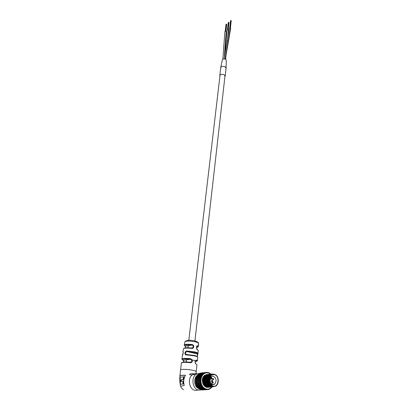 <?xml version="1.0" encoding="UTF-8"?>
<svg xmlns="http://www.w3.org/2000/svg" width="411" height="411" viewBox="0 0 411 411"><rect width="100%" height="100%" fill="white"/><g stroke="black" fill="none" stroke-linecap="round" stroke-linejoin="round"><path stroke-width="0.62" d="M197.131 349.299L197.455 349.761C195.898 349.401 196.283 345.009 197.701 345.898L198.369 346.55M198.575 343.688L198.379 345.507M196.057 364.002L196.946 364.711L196.057 364.002C195.066 363.406 194.819 362.291 195.307 360.658L196.494 360.041L195.384 360.863M197.778 353.902L197.254 356.553M190.159 362.281L191.29 362.024L191.783 360.226L190.483 359.296L190.601 358.726L192.327 359.995L195.307 360.658L195.338 360.961C194.932 362.25 195.143 363.144 195.97 363.653L195.713 363.499M186.758 354.549L186.383 354.914C184.082 355.186 184.734 350.758 186.954 350.994L194.799 351.924C196.91 352.433 197.989 352.915 198.04 353.388L197.46 353.979C197.701 353.517 196.705 353.018 194.47 352.479L187.118 351.605C185.567 352.052 185.171 352.951 185.926 354.297L186.527 354.518M196.946 364.711L196.181 371.652C196.17 371.236 195.05 370.784 192.816 370.296C188.038 369.232 180.475 369.001 180.583 369.905L181.421 362.985M191.783 360.226L192.327 359.995C192.661 361.808 191.932 362.713 190.144 362.708C185.037 362.148 182.13 362.235 181.426 362.964C182.099 361.891 185.012 361.665 190.165 362.302L190.144 362.708M183.234 352.135L182.977 351.616C183.599 350.932 182.982 355.34 182.397 355.5L181.903 359.029C182.618 358.274 185.515 358.171 190.601 358.726M191.547 348.019L192.754 347.752C193.612 346.483 193.273 345.61 191.747 345.122L191.85 344.505C194.542 344.588 194.331 349.026 191.593 348.389C186.918 347.891 184.2 348.014 183.445 348.769L183.429 348.841M185.474 375.258C182.314 375.166 180.47 375.341 179.951 375.793C179.54 379.353 179.761 382.841 180.609 386.263L184.215 385.467C183.249 381.788 183.671 378.387 185.474 375.258M196.812 346.483L196.725 346.571C196.335 347.824 196.55 348.785 197.378 349.463L198.225 350.439L197.455 349.761M184.971 346.036L185.787 347.809M182.977 360.185L183.809 361.295L183.856 362.004M190.072 362.286L191.29 362.024L189.661 362.24M197.152 356.738L197.46 353.979L187.118 351.605L186.954 350.994M182.525 355.227L182.397 355.5M196.494 360.041L197.378 360.771L197.722 357.318C197.732 356.614 196.607 355.993 194.336 355.464L187.056 354.554M196.479 347.614C197.984 347.377 198.23 346.982 197.213 346.416L197.701 345.898M183.958 348.405C184.585 347.67 187.133 347.542 191.598 348.014L191.593 348.389M185.017 375.335C182.222 375.274 180.67 375.454 180.372 375.875L179.951 375.793M182.874 381.187L183.244 381.264L183.45 383.895L180.46 384.352L183.059 383.817L182.874 381.187L180.984 381.475L180.948 379.815L182.993 379.558L183.65 376.795L180.126 377.2L180.46 384.352M183.45 383.895L183.059 383.817M182.993 379.558L183.363 379.63L184.03 376.872L183.65 376.795M183.363 379.63L180.948 379.815M181.318 379.892L181.328 380.756M198.575 345.271L198.58 344.844M198.544 343.509L198.513 345.594M198.58 344.562L198.575 343.956M212.672 386.299L212.097 386.232C207.185 385.549 206.969 375.433 211.809 374.765M207.072 374.457L204.473 375.438C203.229 376.502 202.489 377.992 202.258 379.918L202.356 379.908C202.315 383.9 203.83 386.391 206.903 387.388L209.091 387.213M207.94 374.539L208.218 374.611L207.94 374.539M207.838 374.519L207.509 374.472L207.832 374.524M207.087 374.452L204.565 375.428C200.784 378.29 202.433 386.766 206.995 387.383L211.341 387.044M208.588 374.478L208.916 374.565M208.536 374.462L208.202 374.411M208.156 374.406L207.827 374.385M207.781 374.385L205.212 375.366C201.426 378.228 203.08 386.715 207.647 387.332L209.841 387.157M208.963 374.539L208.629 374.457M208.577 374.447L208.249 374.395M208.202 374.39L207.874 374.38M207.827 374.38L205.305 375.356C201.518 378.218 203.173 386.71 207.74 387.326L212.944 386.571M209.327 374.4L209.661 374.493M209.276 374.39L208.942 374.339M208.896 374.334L208.567 374.313M208.521 374.313L205.947 375.289C202.161 378.156 203.82 386.659 208.392 387.28L210.591 387.1M209.708 374.467L209.369 374.38M209.322 374.37L208.988 374.323M208.942 374.318L208.613 374.303M208.567 374.303L206.039 375.284C202.253 378.151 203.913 386.653 208.49 387.27L213.735 386.489M210.021 374.318L209.687 374.262M209.641 374.257L206.784 375.207C202.998 378.079 204.657 386.597 209.235 387.219L211.393 387.054M209.266 374.236L206.692 375.217C202.9 378.089 204.565 386.602 209.142 387.224M210.453 374.395L210.119 374.308M210.067 374.298L209.733 374.246M209.687 374.241L209.358 374.231M210.771 374.241L210.437 374.19M210.386 374.185L207.529 375.135C203.738 378.012 205.408 386.54 209.985 387.162L213.052 386.556M210.011 374.164L207.432 375.145C203.645 378.017 205.315 386.546 209.893 387.167M211.367 374.375L210.864 374.231M210.817 374.226L210.483 374.174M210.432 374.169L210.103 374.154M211.953 374.282L211.187 374.113M211.136 374.108L208.274 375.063C204.483 377.94 206.158 386.484 210.74 387.105L213.818 386.489M210.756 374.087L208.182 375.068C204.39 377.95 206.06 386.489 210.648 387.111M212.055 374.277L211.228 374.097M211.182 374.092L210.848 374.077M213.073 374.349L211.552 374.015L209.019 374.986C205.228 377.868 206.908 386.427 211.495 387.049L214.614 386.407M211.506 374.01L208.927 374.996C205.135 377.879 206.815 386.432 211.403 387.054L214.496 386.432M212.405 374.092L211.603 374.005M209.137 387.198L209.461 387.059M209.507 387.039L209.826 386.869M209.872 386.838L210.191 386.633M210.237 386.597L210.74 386.17L210.021 386.474M209.702 374.904L209.358 374.729M209.307 374.709L208.968 374.58M209.184 387.208L209.507 387.075M209.553 387.054L209.872 386.885M209.918 386.859L210.237 386.653M210.283 386.623L210.797 386.196M209.744 374.868L209.399 374.698M209.353 374.678L209.014 374.555M209.887 387.141L210.211 387.003M210.252 386.982L210.576 386.808M210.622 386.782L211.203 386.371M210.052 374.637L209.713 374.508M209.934 387.152L210.257 387.018M210.304 386.998L210.622 386.828M210.668 386.802L211.259 386.391L209.209 385.872M210.098 374.606L209.759 374.483M210.638 387.085L210.961 386.946M211.007 386.926L211.691 386.51M210.786 374.56L210.458 374.431M210.411 374.416L210.072 374.329M210.684 387.095L211.007 386.962M211.054 386.941L211.757 386.525M210.848 374.534L210.504 374.411M211.388 387.028L212.246 386.592M211.295 374.39L210.817 374.251L211.038 374.467M211.439 387.039L212.323 386.597M213.967 374.344L213.062 374.025L209.677 374.924C207.838 376.707 207.195 379.086 207.75 382.055C208.839 385.4 210.735 386.869 213.448 386.468M214.126 374.364L213.16 374.015L209.769 374.914L208.269 376.99C209.44 374.93 211.018 374.056 212.99 374.364M197.218 375.531L198.087 375.084L197.825 374.786L197.152 375.577L197.121 376.404L197.223 375.937L197.737 376.363L198.719 375.788L198.349 375.382L197.223 375.937M198.349 375.382L199.094 375.664L198.087 375.084M198.59 377.17L199.505 376.579L199.063 376.147L198.128 376.712L199.094 378.033L199.011 377.591L199.53 378.115L200.522 377.447L199.916 376.949L199.011 377.591M197.737 376.363L198.123 377.231L198.128 376.712M199.063 376.147L199.89 376.322L198.719 375.788M199.916 376.949L200.691 376.979L199.505 376.579M198.549 374.113L199.484 373.784L198.549 374.113L198.272 374.991L198.472 374.4L198.898 374.709L199.967 374.251L199.684 373.969L198.472 374.4M199.993 373.347L201.493 373.193L199.993 373.347L199.7 373.969L200.347 374.488L200.604 373.666L201.986 373.522L200.604 373.666M199.998 374.216L199.484 373.784M200.239 374.508L199.207 374.971L199.576 375.325L200.583 374.832L200.239 374.508L201 374.945L199.967 374.251M198.898 374.709L199.094 375.664L199.207 374.971M200.917 375.12L199.9 375.669L200.306 376.106L201.416 375.52L200.917 375.12L201.662 375.407L200.583 374.832M199.576 375.325L199.89 376.322L199.9 375.669M200.121 373.198L201.102 372.998L200.121 373.198L199.679 373.953M200.352 373.507L200.347 374.488L201 374.945L201.154 374.128L201.462 374.447L202.664 373.974L202.253 373.707L201.154 374.128M200.897 373.892L201 374.945L201.662 375.407L201.714 374.719L202.007 375.048L202.613 374.298L201.714 374.719M201.852 372.839L202.207 372.813M201.477 373.188L201.678 372.844L203.198 372.715M203.363 372.695L202.222 372.88L203.363 372.695M201.95 373.501L202.222 372.88M202.001 372.844L201.873 373.445M203.835 372.798L202.674 373.07L203.835 372.798M202.433 373.825L202.674 373.07M202.469 372.962L202.382 373.789M203.866 372.808L205.926 372.458M204.2 372.921L204.365 372.561M204.18 372.592L204.082 372.875M205.968 374.637L206.25 374.714M206.173 372.587L206.45 372.484M205.69 375.608L207.201 375.356M207.262 375.377L207.524 375.741M205.942 375.371L206.353 375.531M206.414 375.556L206.851 375.726M206.918 375.752L207.242 375.875M206.687 374.832L207.067 374.93M207.129 374.945L207.54 375.058M207.601 375.073L208.043 375.192M208.11 375.207L208.105 374.724M208.896 374.919L208.243 375.243L208.572 375.33M208.639 375.346L209.122 375.474M208.285 385.991L207.951 386.196M202.628 390.008L201.775 389.988L202.628 390.008M204.529 389.875L203.188 389.72M203.702 389.936L203.517 389.505M206.055 389.7L205.716 389.664M200.876 389.813L200.054 389.51L200.876 389.813M201.955 389.726L203.142 389.792L201.955 389.726L201.765 388.806M201.262 389.381L201.626 389.9M204.149 389.818L205.315 389.803L204.149 389.818L203.938 389.15M203.599 389.423L203.918 389.895M207.123 389.695L205.932 389.52M206.307 389.756L206.127 389.345M198.431 388.452L199.212 389.042L199.422 388.729L198.477 388.467L199.227 389.053L199.612 388.693L199.931 389.268L201.21 389.448L201.441 389.16L200.291 388.934L199.931 389.268M200.291 388.934L200.296 387.938L199.422 388.729M200.054 389.51L199.612 388.693L200.296 387.938L200.547 388.647L201.657 388.888L201.94 388.544L200.845 388.261L200.547 388.647M202.423 389.32L202.176 389.556L203.573 389.458L202.423 389.32L202.32 388.256L202.633 389.078L203.805 389.263L204.164 388.97L202.885 388.749L202.633 389.078M201.77 388.78L202.176 389.556M202.12 388.446L201.441 389.16M204.55 389.541L205.87 389.602L204.55 389.541L204.39 388.755M204.01 389.094L204.339 389.71M197.758 387.737L198.025 387.306L197.157 386.941L198.405 388.097L199.623 388.421L199.916 387.984L198.837 387.619L198.405 388.097M198.837 387.619L199.042 386.659L198.025 387.306M198.477 388.467L198.21 387.614L199.042 386.659L199.15 387.224L200.188 387.594L200.542 387.116L199.525 386.72L199.15 387.224M200.845 388.261L200.958 387.203L199.916 387.984M199.623 388.421L200.958 387.203L201.107 387.897L202.212 388.231L202.633 387.784L201.421 387.424L201.107 387.897M202.885 388.749L202.885 387.748L201.94 388.544M201.657 388.888L202.885 387.748L203.08 388.462L204.051 388.693L203.306 388.118L203.08 388.462M196.602 385.996L196.961 385.477L196.181 385.03L196.602 386.109L197.167 386.458L198.292 386.895L198.667 386.34L197.691 385.862L197.167 386.458M197.691 385.862L198.081 385.015L196.961 385.477M197.157 386.941L197.064 386.104L198.081 385.015L198.081 385.384L199.022 385.852L199.469 385.277L198.554 384.788L198.081 385.384M199.525 386.72L199.849 385.734L198.667 386.34M198.292 386.895L199.042 386.659L199.849 385.734L199.859 386.248L200.876 386.7L201.38 386.129L200.27 385.662L199.859 386.248M201.421 387.424L201.626 386.463L200.542 387.116M200.188 387.594L201.626 386.463L201.678 387.034L202.582 387.378L201.976 386.571L201.678 387.034M195.836 383.936L196.294 383.36L195.621 382.872L195.811 384.095L196.294 384.465L197.306 384.989L197.794 384.347L196.931 383.797L196.294 384.465M196.931 383.797L197.48 383.109L196.294 383.36M196.181 385.03L196.263 384.27L197.989 382.626L197.414 383.268L198.241 383.792L198.796 383.15L197.999 382.615L198.58 382.071M198.554 384.788L199.068 383.956L197.794 384.347M197.306 384.989L198.081 385.015L199.068 383.956L198.981 384.249L199.885 384.783L200.496 384.121L199.505 383.581L198.981 384.249M200.27 385.662L200.66 384.804L199.469 385.277M199.022 385.852L199.849 385.734L200.66 384.804L200.604 385.184L201.416 385.616L200.989 384.645L200.604 385.184M196.612 381.557L195.847 382.266L196.735 382.831L197.347 382.138L196.612 381.557L197.285 381.084L196.078 381.11L195.518 380.612L195.508 381.706L196.078 381.11M195.508 381.706L195.631 382.117L196.052 382.081M198.564 381.999L197.347 382.138M196.735 382.831L197.532 383.134M199.505 383.581L200.059 382.893L198.796 383.15M198.241 383.792L199.068 383.956L200.095 382.852M195.641 379.461L196.319 378.88L195.872 378.413L195.554 379.62L195.862 380.16L196.617 380.565L197.357 379.872L196.756 379.307L195.862 380.005M197.907 380.345L197.193 381.007L197.897 381.552L198.575 380.884L197.907 380.345L198.677 379.964L197.357 379.872M196.756 379.307L197.506 379.076L196.319 378.88M196.617 380.565L197.285 381.084L195.862 380.16L195.518 380.612M199.181 381.331L198.528 382.035L199.309 382.61L200.044 381.901L199.181 381.331L199.823 380.884M199.792 380.858L198.575 380.884M197.897 381.552L198.605 381.953M197.347 377.2L196.33 377.848L196.961 378.361L197.825 377.704L197.347 377.2L198.123 377.231L196.658 376.425L196.227 377.355L197.008 376.825M199.325 379.07L198.544 379.764L199.186 380.334L200.054 379.625L199.325 379.07L200.075 378.839L198.816 378.644L198.266 378.141L197.439 378.772L198.02 379.291L198.816 378.644M198.266 378.141L199.094 378.033L197.825 377.704M196.961 378.361L197.439 378.772M198.955 378.12L197.121 376.404L196.658 376.425M198.02 379.291L198.544 379.764M196.227 377.355L196.33 377.848M201.447 375.952L200.635 376.471L201.015 376.887L201.447 375.952L202.351 375.89L202.007 375.048M202.613 374.298L203.502 374.462L203.342 373.62L204.077 373.106L203.116 373.404L203.337 373.62L204.123 373.09L204.909 373.481L204.914 372.695L205.736 372.448L204.914 372.695M199.731 380.761L196.299 378.166L195.872 378.413M205.736 372.448L206.471 373.008L206.63 372.335L207.478 372.371L208.079 373.08L208.372 372.561L209.415 372.993L209.631 373.681L210.006 373.342L210.74 373.933M200.306 376.106L200.691 376.979L197.814 374.775L197.152 375.577M208.043 372.962L208.372 372.561L209.41 372.998M211.927 387.07L211.495 387.635L211.043 387.429L210.776 388.313L210.042 388.847L209.646 388.487M210.036 388.847L209.651 388.441L209.204 389.279L208.392 389.541M206.625 389.654L206.553 389.191L207.997 389.227L208.089 388.945L208.382 389.541L207.997 389.222L207.478 389.674L206.461 389.72L207.478 389.674M204.899 389.166L204.714 389.381L205.721 389.474L204.899 389.166L204.889 388.313L204.051 388.693M206.553 389.191L206.466 388.904L205.721 389.474M203.306 388.118L203.476 387.219L202.582 387.378M201.226 389.428L201.775 389.988M201.976 386.571L202.32 385.693L201.416 385.616M200.989 384.645L201.508 383.838L200.64 383.54L200.424 382.461L199.931 383.052L200.64 383.54M200.424 382.461L201.092 381.788L200.306 381.285L200.311 380.18L199.71 380.786L200.306 381.285M200.311 380.18L201.097 379.682L200.434 379.019L200.66 377.961L199.946 378.541L200.434 379.019M200.66 377.961L201.529 377.668L201.015 376.887M195.867 382.245L195.621 382.872M209.333 386.068L208.916 386.304L209.343 386.078M208.85 386.33L208.382 386.51M206.939 386.032L208.3 386.525L207.755 386.638M207.663 386.648L206.913 386.638M206.779 386.623L205.464 386.16M205.187 385.991L204.745 385.672C203.173 384.295 202.428 382.394 202.5 379.97L202.443 379.949M207.75 382.055L208.269 376.99M210.632 375.685L210.103 376.05C207.206 378.182 208.048 384.593 211.372 385.585M200.522 377.447L201.529 377.668L200.691 376.979L200.635 376.471M201.462 374.447L201.662 375.407L202.351 375.89L201.416 375.52M199.53 378.115L199.946 378.541M199.094 378.033L201.097 379.682L200.054 379.625M199.186 380.334L199.736 380.761M201.092 381.788L200.044 381.901M199.309 382.61L200.059 382.893M199.885 384.783L200.686 384.778L201.508 383.838L200.496 384.121M200.876 386.7L202.32 385.693L201.38 386.129M202.212 388.231L202.633 387.784M204.426 388.719L204.714 389.381M204.55 388.606L204.164 388.97M206.199 389.289L206.461 389.72M204.534 373.152L204.735 372.618M204.575 372.577L204.457 373.121M202.942 374.144L203.116 373.404M202.921 373.239L202.916 374.128M203.198 374.293L202.664 373.974M209.297 386.037L208.855 386.258M208.793 386.289L208.367 386.499M210.571 375.752L209.132 377.432C207.853 380.961 208.572 383.658 211.3 385.528M214.306 374.4C212.415 374.097 210.91 374.93 209.79 376.902C208.279 381.547 209.394 384.722 213.129 386.422L214.506 386.432C219.644 385.765 219.428 375.166 214.306 374.4M213.16 386.15C218.837 387.537 219.947 375.572 214.28 374.662C211.197 374.519 209.512 376.45 209.235 380.463C209.379 382.733 210.216 384.434 211.763 385.559L213.16 386.15M212.307 384.855L214.583 384.264C216.936 380.822 216.463 378.105 213.165 376.111L210.843 376.717L209.759 378.192L209.322 380.529L209.43 381.454L211.244 384.408L212.307 384.855M209.887 376.728L209.682 376.995M210.113 380.093L210.124 382.055M209.43 381.454L209.929 380.257L209.759 378.192M224.668 55.377L227.155 29.782L228.172 29.546L228.444 29.941L227.226 41.876M224.057 58.891L229.415 28.025L230.463 27.794L230.71 28.184L225.362 59.169M219.916 76.133L219.798 75.516C220.476 74.216 221.914 73.949 224.108 74.725L225.166 76.179L224.909 76.718M219.798 75.516L220.728 67.599C221.411 66.274 222.839 66.007 225.017 66.788L226.065 68.252L226.291 60.294M220.851 68.221L220.728 67.594C221.462 66.238 222.932 65.991 225.13 66.849L226.065 68.257L225.166 76.179M222.32 59.836L222.341 59.739C222.921 58.86 223.949 58.681 225.434 59.205L226.291 60.227M222.849 59.174L224.909 31.524L225.942 31.303L226.194 31.688L224.308 57.427M230.622 20.689L229.826 27.691L230.602 20.684M228.372 22.471L227.56 29.453L228.377 22.451M228.881 22.446L228.043 29.489L228.86 22.415M197.722 357.318C197.696 356.856 196.592 356.368 194.418 355.859L186.383 354.914M198.374 343.303L198.374 343.216C198.241 342.779 197.28 342.337 195.497 341.89C190.139 340.868 186.625 340.801 184.95 341.695L184.919 341.824M194.305 355.438L197.023 356.399M197.383 375.269C193.37 377.873 193.92 386.386 198.272 388.313M201.482 389.869L198.652 390.106C192.713 389.325 190.755 378.11 195.862 374.416L200.172 373.178M196.92 373.599C195.271 373.28 193.745 373.671 192.333 374.781L192.333 374.781C187.241 378.454 189.168 389.577 195.081 390.352L197.768 390.167M184.185 344.978L184.205 344.906C184.955 344.187 187.503 344.053 191.85 344.505M195.225 341.027L196.926 341.654M195.61 360.586L196.016 360.529C197.352 361.156 197.054 361.567 195.133 361.778M185.263 346.201L191.747 345.122C185.947 344.634 183.784 344.993 185.263 346.201M183.219 360.288L190.483 359.296C183.748 358.685 181.328 359.014 183.219 360.288M181.965 362.6C182.407 361.85 185.135 361.742 190.144 362.281M186.666 354.529L194.203 355.412M203.281 374.334L202.258 375.603M204.719 373.286L203.471 374.154M206.327 372.762L204.94 373.178M207.992 372.792L206.558 372.731M209.6 373.378L208.223 372.844M210.792 374.231L209.816 373.501M211.264 387.552L211.865 386.854M209.841 388.631L211.079 387.732M208.233 389.191L209.62 388.744M204.919 388.621L206.317 389.145M203.445 387.527L204.699 388.498M202.227 385.975L203.255 387.332M201.359 384.08L202.084 385.724M200.897 381.968L201.267 383.792M200.876 379.79L200.866 381.66M201.287 377.699L200.907 379.487M210.982 386.283L210.134 386.54M210.052 386.556L208.146 386.35M207.915 386.253C204.19 384.809 203.589 377.524 206.985 375.577M207.185 375.454L208.922 375.002M209.004 375.002L209.518 375.063M210.653 386.124L209.97 386.443M209.898 386.468L209.379 386.597M208.572 386.623L209.148 386.525M208.505 386.648L207.396 386.402M207.165 386.304C203.45 384.86 202.849 377.601 206.235 375.654M206.435 375.531L208.069 375.166M207.54 375.125L208.814 375.094M208.942 374.986L208.249 375.079L208.767 375.135M208.834 375.151L209.291 375.284M210.309 385.919L209.723 386.283M209.661 386.314L209.214 386.504M207.817 386.679L208.562 386.679L207.874 386.71M207.755 386.705L206.646 386.458M206.409 386.361C202.71 384.912 202.114 377.683 205.49 375.731M206.795 375.202L207.432 375.145M207.509 375.151L208.023 375.207L206.836 375.849M208.089 375.222L208.547 375.356M208.608 375.377L209.035 375.577M209.667 375.238L209.204 375.669M211.059 386.314L210.155 386.556M210.067 386.566L209.322 386.566M208.649 386.669L209.194 386.556L207.838 386.109M207.534 385.924C204.365 382.805 204.082 379.476 206.687 375.926M206.944 375.716L208.13 375.115M208.927 374.996L209.564 375.022M211.922 385.22L211.66 385.492M209.189 386.484L209.939 386.494L209.399 386.612M207.683 386.597L208.434 386.607L207.087 386.16M206.779 385.975C203.625 382.867 203.342 379.543 205.937 376.008M206.199 375.793L207.38 375.186M207.504 375.156L208.197 375.058M208.886 375.104L209.353 375.222M210.396 385.975L209.79 386.33M209.728 386.361L209.266 386.535L209.831 386.422M206.933 386.653L207.683 386.664L206.332 386.212M206.024 386.032C202.885 382.929 202.608 379.615 205.192 376.086M205.454 375.87L206.635 375.264M206.759 375.233L207.452 375.13M208.839 375.073L208.141 375.176L208.608 375.294M208.67 375.315L209.101 375.495M209.867 385.867L209.507 386.124M209.451 386.16L209.04 386.386M208.978 386.417L208.516 386.592M208.444 386.612L207.899 386.725M207.812 386.736L207.072 386.736M206.939 386.72L205.582 386.268M205.274 386.083L204.745 385.672M202.109 375.839L201.38 377.421M211.264 378.742L213.453 378.577L213.484 379.733L213.139 379.826L212.687 379.055L212.919 378.593L213.422 378.567M209.615 382.158L213.124 381.896L213.16 383.062L212.811 383.15L212.364 382.379L212.595 381.911L213.098 381.886M209.795 378.11L210.884 378.043L210.92 379.204L210.571 379.291L210.119 378.521L210.35 378.058L210.858 378.033M225.079 59.056L230.463 27.794M197.424 347.398L198.364 346.509L198.385 345.297M198.225 350.439L198.04 353.388M198.379 343.468L198.374 343.216C198.693 342.594 197.665 341.885 195.282 341.079C190.088 339.851 186.64 340.056 184.95 341.695L184.205 344.906L184.95 346.026M200.018 373.234L195.862 374.416L192.333 374.781C190.725 375.053 189.784 374.889 189.502 374.282C189.779 373.948 191.028 373.722 193.252 373.614M196.181 371.652L195.97 373.486M183.214 352.376L182.946 351.682L183.445 348.769C184.179 347.716 186.907 347.47 191.613 348.03L192.754 347.752L191.274 347.989M183.465 389.726L181.436 387.989C179.931 386.011 179.427 379.502 180.023 374.837L180.583 369.905M204.313 375.659L204.58 376.003M183.244 352.212L182.356 355.587M197.85 353.84L197.301 356.584M196.581 361.48L197.378 360.771M185.71 347.814L185.145 346.139M183.779 362.009L183.722 361.264M183.717 361.243L183.172 360.272M181.903 359.029L182.546 359.938M198.575 345.343L198.57 343.591M199.469 374.046L199.731 374.015M202.058 373.779L202.32 373.753M198.102 385.179L198.487 384.578M200.635 384.86L199.936 386.14M195.831 378.336L195.554 379.6M196.638 376.384L196.129 377.457M204.93 372.715L205.875 372.448M206.646 372.366L207.683 372.428M210.006 373.342L210.961 374.102M211.973 387.054L211.495 387.635M197.064 386.885L197.742 387.763M196.083 384.932L196.581 386.057M195.538 382.754L195.795 384.038M205.87 386.361L206.8 386.633M207.776 386.653L208.331 386.54M208.398 386.52L208.865 386.34M210.997 384.228L211.418 383.263M211.722 381.983L211.722 379.949M211.444 378.726L210.566 376.974M209.014 375.608L208.577 375.418M208.511 375.392L208.043 375.269M207.971 375.258L207.432 375.217M207.344 375.222L206.651 375.325M206.528 375.361L205.341 376.008M205.079 376.235C204.678 376.25 204.149 377.324 203.507 379.451C203.204 382.189 203.995 384.336 205.88 385.888M206.188 386.083L207.55 386.576M208.526 386.597L209.076 386.484M209.148 386.463L209.615 386.283M209.677 386.253L210.273 385.893M211.146 385.066L211.393 384.737M211.511 384.568L212.163 383.206M212.472 381.86L212.466 379.887M212.168 378.598L211.038 376.568M209.256 375.32L208.788 375.197M208.716 375.186L208.177 375.145M208.089 375.145L207.396 375.253M207.272 375.289L206.086 375.931M205.829 376.157L204.621 378.002C203.769 378.582 203.995 384.218 206.63 385.837M208.434 386.54L209.184 386.551M209.903 386.402L210.607 386.099M209.466 375.115L208.922 375.073M206.574 376.075L205.51 377.591C204.914 378.151 203.959 382.698 207.385 385.785M207.694 385.98L209.055 386.468M210.031 386.484L210.915 386.253M209.523 375.063L208.336 375.695M208.079 375.916L207.021 377.406C206.466 377.868 205.356 382.43 208.901 385.682M208.834 375.839L207.545 377.873C205.973 378.182 208.434 386.623 210.704 386.15M208.593 376.193L207.94 376.255M207.843 376.265L207.19 376.332M207.098 376.337L206.445 376.404M206.353 376.409L205.7 376.476M205.608 376.481L204.961 376.548M204.868 376.553L204.221 376.615M204.128 376.625L203.486 376.687M195.456 380.504L195.446 381.84M199.361 378.254L198.801 378.069M209.132 377.432L209.79 376.902M210.206 376.219L209.877 376.25M196.088 377.575L195.451 377.637M210.689 384.573L211.295 384.526M211.418 384.516L214.583 384.264M212.4 385.004L211.182 385.097M211.244 384.408L211.763 385.559M225.629 59.312L225.983 55.608M220.733 67.584L222.341 59.739M220.055 74.977L188.813 340.308M188.176 345.718L187.935 347.747M186.512 359.841L186.26 361.973M225.043 75.562L194.922 340.986M230.838 20.591L230.032 27.676L230.838 20.586M230.931 20.601L230.124 27.686L230.931 20.607M231.023 20.617L230.217 27.701L231.023 20.617M230.684 20.622L229.883 27.681M231.223 20.812L230.432 27.778M231.116 20.632L230.309 27.727L231.121 20.632M230.746 20.576L229.934 27.676M231.213 20.648L230.401 27.763M230.535 20.653L229.728 27.717M226.348 24.141L225.521 31.19L226.348 24.136M226.44 24.151L225.613 31.195L226.44 24.157M226.142 24.213L225.32 31.2L226.142 24.213M226.533 24.167L225.706 31.215L226.533 24.167M226.199 24.172L225.372 31.195M226.733 24.357L225.922 31.293M226.625 24.182L225.798 31.241L226.625 24.182M226.256 24.126L225.423 31.19M226.718 24.198L225.891 31.277M226.05 24.203L225.223 31.226M228.583 22.374L227.766 29.438L228.583 22.369M228.675 22.384L227.858 29.448L228.675 22.389M228.768 22.4L227.951 29.464L228.768 22.4M228.434 22.405L227.617 29.443M228.968 22.595L228.167 29.541M228.49 22.358L227.668 29.443M228.953 22.43L228.136 29.525M228.285 22.435L227.468 29.479"/></g></svg>
